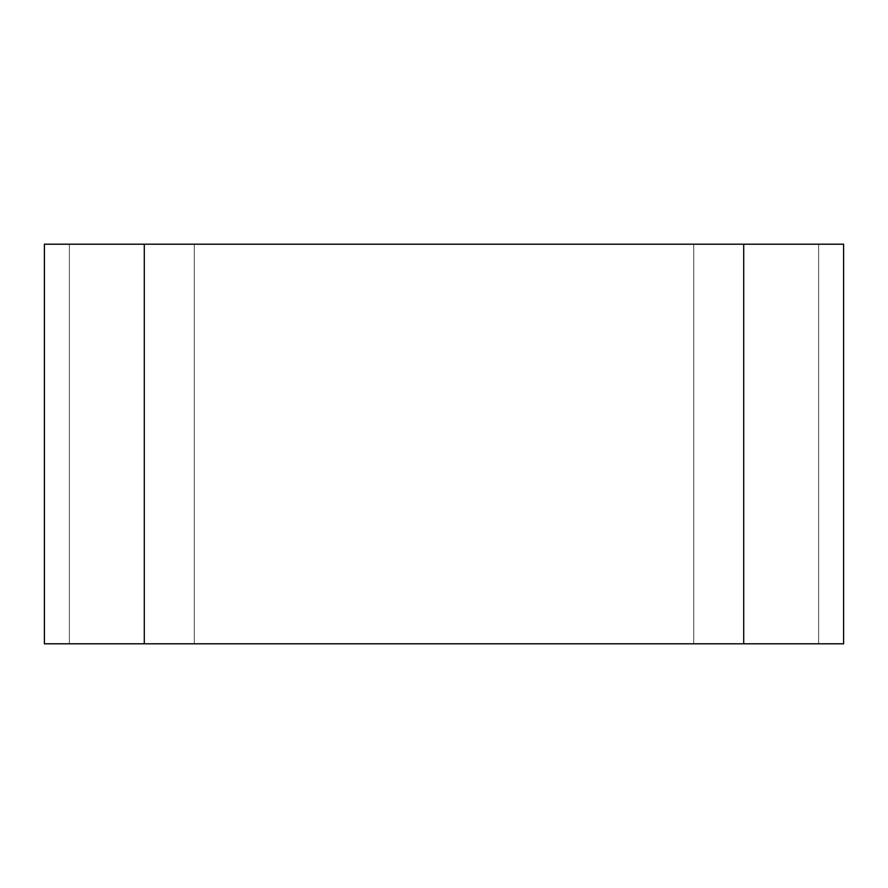 <?xml version="1.0" encoding="UTF-8"?>
<svg xmlns="http://www.w3.org/2000/svg" width="888" height="888" viewBox="0 0 888 888"><rect width="100%" height="100%" fill="white"/><g stroke="black" fill="none" stroke-linecap="round" stroke-linejoin="round"><path stroke-width="0.67" stroke-dasharray="4.44 3.33" d="M69.375 244.2L69.375 643.8L69.375 244.2L818.625 244.2L818.625 643.8L69.375 643.8L818.625 643.8L818.625 244.2L69.375 244.2L69.375 643.8L818.625 643.8L818.625 244.2L69.375 244.2L818.625 244.2L818.625 643.8L69.375 643.8L69.375 244.2L144.3 244.2L144.3 643.8L144.3 244.2L69.375 244.2L69.375 643.8L69.375 244.2L69.375 643.8L69.375 244.2L194.25 244.2L194.25 643.8L194.25 244.2L194.25 643.8L44.4 643.8L44.4 244.2L194.25 244.2L69.375 244.2M693.75 244.2L693.75 643.8L693.75 244.2L843.6 244.2L843.6 643.8L693.75 643.8L693.75 244.2L693.75 643.8L818.625 643.8L743.7 643.8L743.7 244.2L743.7 643.8L818.625 643.8L818.625 244.2L818.625 643.8L818.625 244.2L818.625 643.8L693.75 643.8L843.6 643.8L843.6 244.2L693.75 244.2L818.625 244.2L693.75 244.2L693.75 643.8L194.25 643.8L194.25 244.2L44.4 244.2L44.4 643.8L194.25 643.8L69.375 643.8L194.25 643.8L194.25 244.2L194.25 643.8L693.75 643.8L693.75 244.2L194.25 244.2L693.75 244.2L194.25 244.2L194.25 643.8L693.75 643.8L693.75 244.2L693.75 643.8L194.25 643.8L194.25 244.2L693.75 244.2M743.7 244.2L144.3 244.2L144.3 643.8L69.375 643.8L743.7 643.8L743.7 244.2L743.7 643.8L144.3 643.8L144.3 244.2L743.7 244.2"/><path stroke-width="1.33" d="M843.6 244.2L843.6 643.8L843.6 244.2L743.7 244.2L743.7 643.8L843.6 643.8L743.7 643.8L743.7 244.2L843.6 244.2M44.4 643.8L44.4 244.2L44.4 643.8L144.3 643.8L144.3 244.2L44.4 244.2L144.3 244.2L144.3 643.8L44.4 643.8M144.3 643.8L144.3 244.2L743.7 244.2L743.7 643.8L144.3 643.8L743.7 643.8L743.7 244.2L144.3 244.2L144.3 643.8"/></g></svg>
